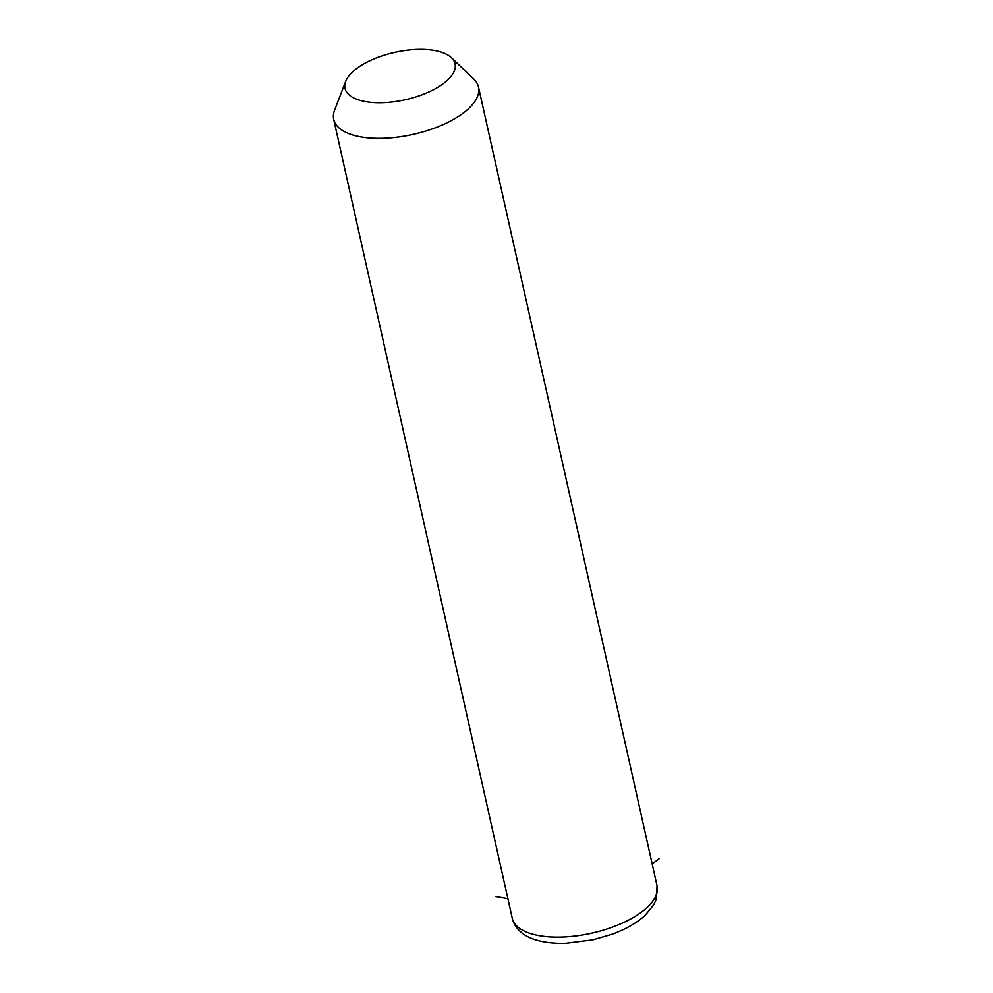 <?xml version="1.0" encoding="UTF-8"?>
<svg xmlns="http://www.w3.org/2000/svg" width="993" height="993" viewBox="0 0 993 993"><rect width="100%" height="100%" fill="white"/><g stroke="black" fill="none" stroke-linecap="round" stroke-linejoin="round"><path stroke-width="1.49" d="M451.467 57.706L473.785 79.068A74.19 31.937 167.4 0 1 478.502 87.036A74.19 31.937 167.4 0 1 423.974 131.572A74.19 31.937 167.4 0 1 339.134 127.998A74.19 31.937 167.4 0 1 333.71 119.396A74.19 31.937 167.4 0 1 334.591 110.186L345.688 81.352A56.378 24.279 167.4 0 1 394.035 52.517A56.378 24.279 167.4 0 1 450.934 57.209A56.378 24.279 167.4 0 1 451.467 57.706A56.378 24.279 167.4 0 1 420.933 95.204A56.378 24.279 167.4 0 1 349.139 94.881A56.378 24.279 167.4 0 1 345.688 81.352M652.165 863.91L659.29 858.597M507.895 898.677L495.805 896.555M478.502 87.036L657.068 885.843A74.19 31.937 167.4 0 1 602.54 930.379A74.19 31.937 167.4 0 1 517.688 926.817A74.19 31.937 167.4 0 1 512.264 918.215L333.71 119.396M657.068 885.843L655.976 900.006L653.766 904.747L645.177 915.298C636.749 922.969 625.702 929.287 612.048 934.264L592.908 939.837L565.253 943.35C541.756 943.71 527.767 938.435 520.58 931.769C516.36 928.132 513.58 923.614 512.264 918.215"/></g></svg>
